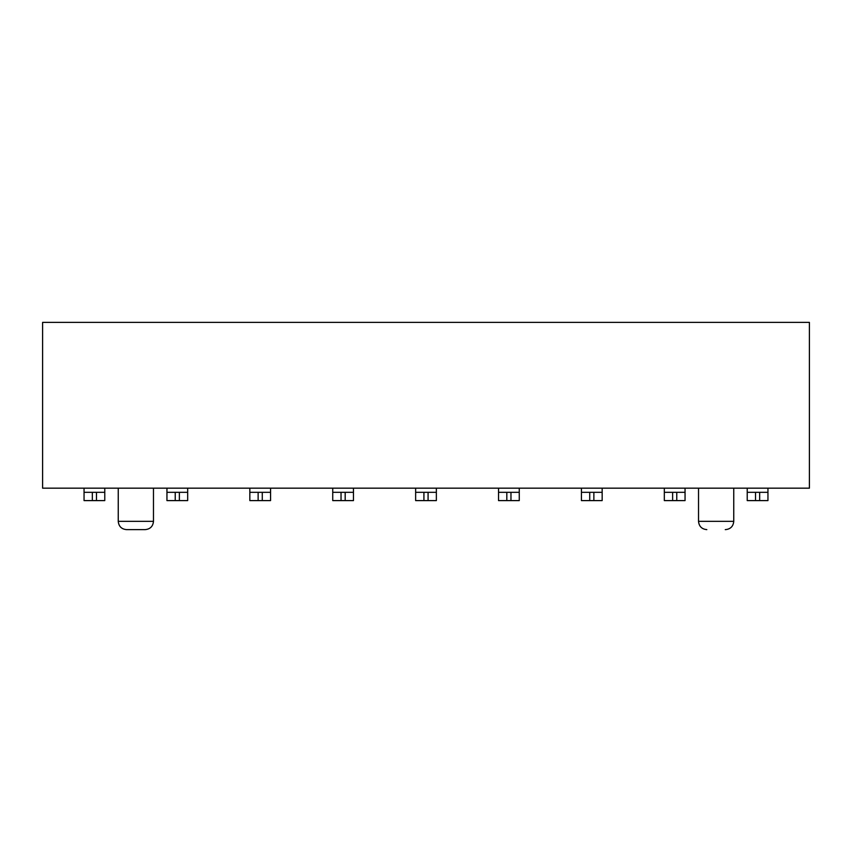 <?xml version="1.0" encoding="UTF-8"?>
<svg xmlns="http://www.w3.org/2000/svg" width="852" height="852" viewBox="0 0 852 852"><rect width="100%" height="100%" fill="white"/><g stroke="black" fill="none" stroke-linecap="round" stroke-linejoin="round"><path stroke-width="1.28" d="M118.247 521.328C118.737 526.366 121.495 529.135 126.533 529.625L145.181 529.625C150.218 529.135 152.987 526.366 153.477 521.328L118.247 521.328L118.247 488.175M153.477 488.175L153.477 521.328M42.6 488.175L42.6 322.375L809.4 322.375L809.4 488.175L42.6 488.175M733.753 488.175L733.753 521.328L698.523 521.328L698.523 488.175M733.753 521.328C733.263 526.366 730.505 529.135 725.467 529.625L725.265 529.625M698.523 521.328C699.013 526.366 701.782 529.135 706.819 529.625M767.95 492.318L767.95 500.603L747.225 500.603L747.225 492.318L767.95 492.318L767.95 488.175M747.225 492.318L747.225 488.175M685.051 492.318L685.051 500.603L664.326 500.603L664.326 492.318L664.326 500.603L664.326 492.318L685.051 492.318L685.051 488.175M664.326 492.318L664.326 488.175M602.162 492.318L602.162 500.603L581.437 500.603L581.437 492.318L602.162 492.318L602.162 500.603L602.162 488.175M581.437 492.318L581.437 488.175M519.262 492.318L519.262 500.603L498.537 500.603L498.537 492.318L519.262 492.318L519.262 500.603L519.262 488.175M498.537 492.318L498.537 488.175M415.638 488.175L415.638 500.603L415.638 492.318L436.362 492.318L436.362 488.175M436.362 500.603L436.362 492.318L436.362 500.603L415.638 500.603M332.738 488.175L332.738 500.603L332.738 492.318L353.463 492.318L353.463 488.175M353.463 500.603L353.463 492.318L353.463 500.603L332.738 500.603M249.838 488.175L249.838 500.603L249.838 492.318L270.563 492.318L270.563 488.175M270.563 500.603L270.563 492.318L270.563 500.603L249.838 500.603M166.949 488.175L166.949 500.603L166.949 492.318L187.674 492.318L187.674 500.603L187.674 488.175M84.05 488.175L84.05 500.603L84.05 492.318L104.775 492.318L104.775 500.603L104.775 488.175M104.775 492.318L104.775 500.603L84.05 500.603M187.674 492.318L187.674 500.603L166.949 500.603M759.664 492.318L759.664 500.603M755.522 500.603L755.522 492.318M676.765 492.318L676.765 500.603M672.622 500.603L672.622 492.318M593.865 492.318L593.865 500.603M589.722 500.603L589.722 492.318M510.966 492.318L510.966 500.603M506.823 500.603L506.823 492.318M428.077 492.318L428.077 500.603M423.923 500.603L423.923 492.318M345.177 492.318L345.177 500.603M341.034 500.603L341.034 492.318M262.278 492.318L262.278 500.603M258.135 500.603L258.135 492.318M179.378 492.318L179.378 500.603M175.235 500.603L175.235 492.318M96.478 492.318L96.478 500.603M92.335 500.603L92.335 492.318"/></g></svg>
